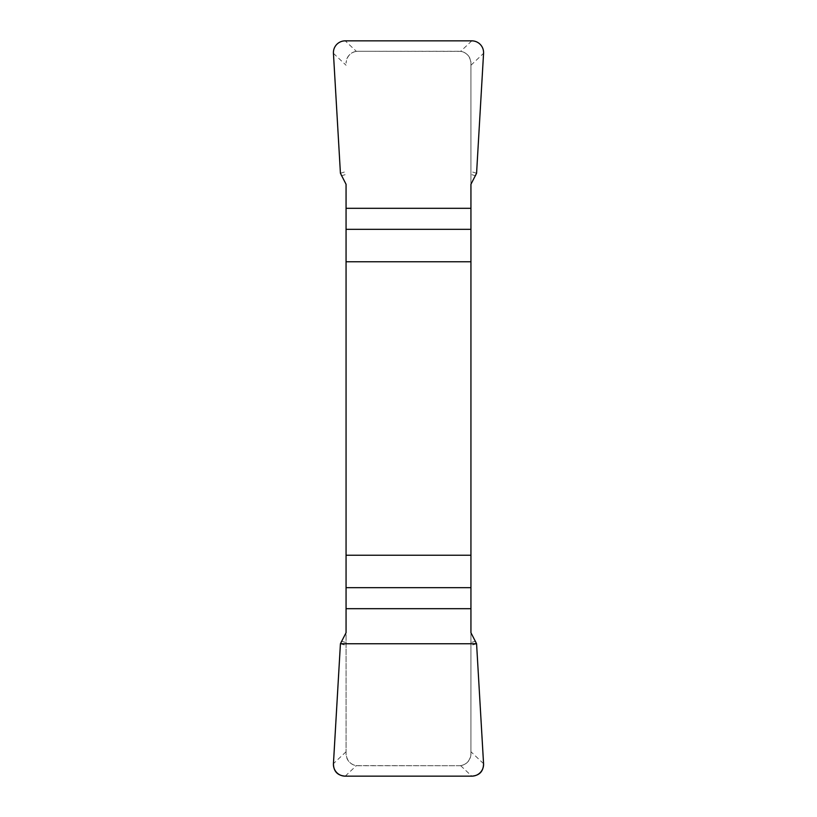 <?xml version="1.0" encoding="UTF-8"?>
<svg xmlns="http://www.w3.org/2000/svg" width="817" height="817" viewBox="0 0 817 817"><rect width="100%" height="100%" fill="white"/><g stroke="black" fill="none" stroke-linecap="round" stroke-linejoin="round"><path stroke-width="0.61" stroke-dasharray="4.08 3.06" d="M346.061 184.274L346.061 753.846C346.817 760.525 350.258 764.457 356.365 765.641L459.042 765.743L357.958 765.743A11.898 11.898 0 0 1 346.061 753.846L346.061 632.726M470.939 632.726L470.939 753.846A11.898 11.898 0 0 1 459.042 765.743L460.635 765.641C466.742 764.457 470.173 760.535 470.939 753.846L470.939 63.154C470.183 56.475 466.742 52.543 460.635 51.359L357.958 51.257L459.042 51.257A11.898 11.898 0 0 1 470.939 63.154L470.939 184.274M356.365 51.359C350.258 52.543 346.827 56.465 346.061 63.154A11.898 11.898 0 0 1 357.958 51.257L356.365 51.359L345.223 40.85M341.21 641.131L346.061 642.581M340.423 643.755L346.061 645.45M475.79 641.131L470.939 642.581M476.577 643.755L470.939 645.45M475.79 175.869L470.939 174.419M476.577 173.245L470.939 171.55M341.21 175.869L346.061 174.419M340.423 173.245L346.061 171.55M483.562 763.66L470.939 751.752M346.061 751.752L333.438 763.66M460.635 765.641L471.777 776.15M345.223 776.15L356.365 765.641M333.438 53.34L346.061 65.248M470.939 65.248L483.562 53.34M471.777 40.85L460.635 51.359"/><path stroke-width="1.23" d="M346.061 261.767L470.939 261.767L470.939 184.274L476.577 173.245L483.562 53.34A12.081 11.898 136.7 0 0 471.777 40.85L345.223 40.85A12.081 11.898 43.3 0 0 333.438 53.34L340.423 173.245L346.061 184.274L346.061 632.726L340.423 643.755L333.438 763.66A12.081 11.898 -43.3 0 0 345.223 776.15L471.777 776.15A12.081 11.898 -136.7 0 0 483.562 763.66L476.577 643.755L470.939 632.726L470.939 555.233L346.061 555.233M470.939 261.767L470.939 555.233M483.552 763.568C483.46 771.401 479.497 775.599 471.685 776.15L345.315 776.15C337.503 775.599 333.54 771.401 333.448 763.568L340.423 643.755L476.577 643.755L483.552 763.568M470.939 229.332L346.061 229.332M346.061 208.315L470.939 208.315M346.061 587.668L470.939 587.668M470.939 608.685L346.061 608.685"/></g></svg>
